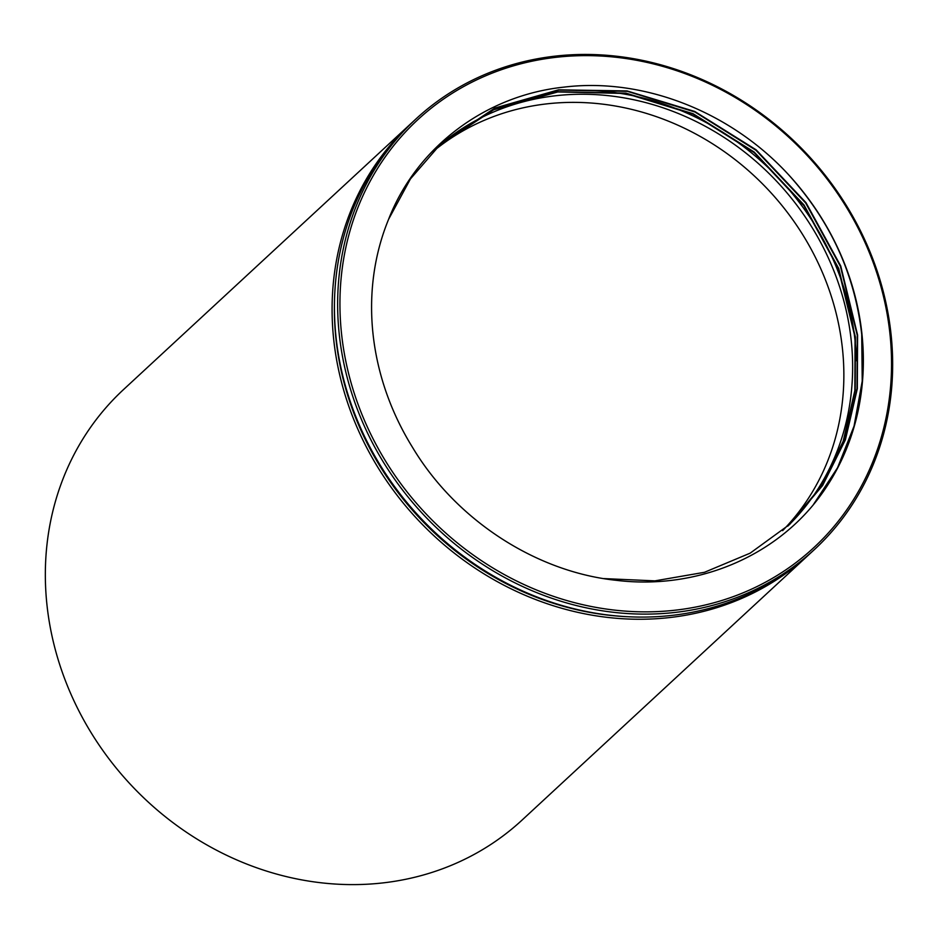 <?xml version="1.0" encoding="UTF-8"?>
<svg xmlns="http://www.w3.org/2000/svg" width="938" height="938" viewBox="0 0 938 938"><rect width="100%" height="100%" fill="white"/><g stroke="black" fill="none" stroke-linecap="round" stroke-linejoin="round"><path stroke-width="1.41" d="M415.921 118.985L412.708 121.963A293.336 263.203 47.2 0 0 335.992 336.789A293.336 263.203 47.2 0 0 521.516 590.471A293.336 263.203 47.2 0 0 811.171 552.552L814.383 549.586A293.336 263.203 -132.8 0 1 524.729 587.493A293.336 263.203 -132.8 0 1 339.204 333.811A293.336 263.203 -132.8 0 1 415.921 118.985A293.336 263.203 -132.8 0 1 705.575 81.067A293.336 263.203 -132.8 0 1 891.1 334.76A293.336 263.203 -132.8 0 1 814.383 549.586M889.986 334.209A291.53 261.585 47.2 0 0 586.508 55.623A291.53 261.585 47.2 0 0 341.491 333.271A291.53 261.585 47.2 0 0 644.969 611.857A291.53 261.585 47.2 0 0 889.986 334.209M813.422 504.562L837.575 467.687L854.049 426.11L862.233 381.074L861.717 334.385C854.788 273.943 830.142 220.442 787.791 173.882C729.717 111.235 642.87 77.502 564.172 87.105C486.072 95.184 416.835 146.715 388.578 219.34A258.079 231.569 47.2 0 0 372.961 333.318A258.079 231.569 47.2 0 0 412.568 447.438C456.22 520.309 536.243 571.957 616.149 580.305C696.77 590.178 776.699 556.586 821.465 494.244A261.749 234.852 47.2 0 0 861.963 334.163A261.749 234.852 47.2 0 0 787.791 173.882M856.382 360.696A262.194 235.262 47.2 0 0 855.081 340.928A262.194 235.262 47.2 0 0 576.19 90.435M782.62 530.638A258.138 231.616 47.2 0 0 842.488 349.042A258.138 231.616 47.2 0 0 684.881 128.447A258.138 231.616 47.2 0 0 432.899 151.651M787.732 526.183A258.138 231.616 47.2 0 0 851.258 340.928A258.138 231.616 47.2 0 0 691.013 119.067A258.138 231.616 47.2 0 0 437.612 146.996M789.608 524.471L822.45 485.579L845.29 439.5L857.027 388.625L857.262 335.323L840.448 266.427L805.648 202.948L755.958 150.268L694.929 111.997L627.37 91.338L558.814 90.06L495.03 108.128L440.719 144.077M388.578 219.34L410.457 178.888L440.309 144.44L494.807 108.081L558.556 89.825L627.041 90.927L694.753 111.458L756.11 149.81L805.976 202.631L840.729 265.97L857.59 335.018L857.32 388.719L845.384 439.84L822.626 485.509L789.796 524.307L750.154 553.162L704.473 572.297L654.876 580.868L603.896 578.594M788.518 525.479L820.586 487.103L843.168 441.329L854.846 390.607L855.069 337.352L838.302 268.561L803.948 205.668L754.164 152.624L693.123 114.202L625.693 93.46L557.805 91.947L493.728 109.758L439.101 145.578M439.277 145.402L493.435 109.734L557.5 91.713L626.021 93.143L693.147 113.744L754.082 151.968L804.007 204.976L838.713 268.444L855.397 337.047L855.221 389.903L843.649 440.59L821.196 486.376L788.881 525.139M334.491 300.91A291.53 261.585 47.2 0 0 335.933 338.407A291.53 261.585 47.2 0 0 626.701 616.676M809.998 553.631A293.336 263.203 -132.8 0 1 808.826 554.721A293.336 263.203 -132.8 0 1 519.171 592.64A293.336 263.203 -132.8 0 1 333.647 338.946A293.336 263.203 -132.8 0 1 410.363 124.121A293.336 263.203 -132.8 0 1 411.536 123.042M410.363 124.121L123.617 389.481A293.336 263.203 47.2 0 0 46.9 604.307A293.336 263.203 47.2 0 0 232.425 857.989A293.336 263.203 47.2 0 0 522.079 820.07L808.826 554.721"/></g></svg>
